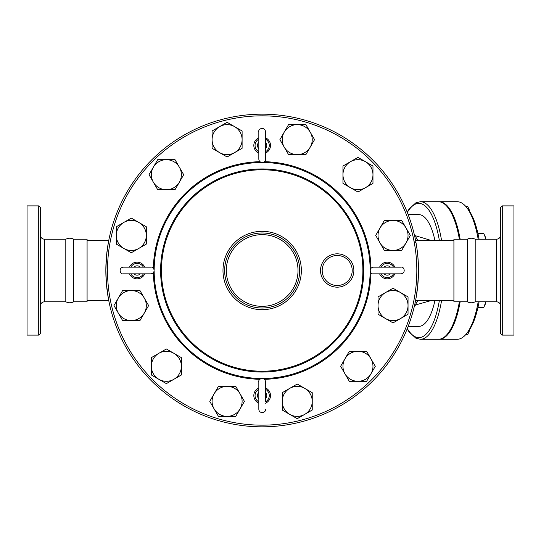 <?xml version="1.0" encoding="UTF-8"?>
<svg xmlns="http://www.w3.org/2000/svg" width="541" height="541" viewBox="0 0 541 541"><rect width="100%" height="100%" fill="white"/><g stroke="black" fill="none" stroke-linecap="round" stroke-linejoin="round"><path stroke-width="0.81" d="M38.722 270.5L38.722 205.884L40.392 207.555L40.392 333.445L38.722 335.116L38.722 270.5M38.722 335.116L27.05 335.116L27.05 205.884L38.722 205.884M73.752 239.237L87.081 239.237L87.081 301.763L73.752 301.763L73.752 239.237C71.101 237.891 68.457 237.891 65.806 239.237L44.558 239.237L44.558 301.763C42.029 302.013 40.636 303.4 40.392 305.935M73.752 301.763C71.101 303.109 68.457 303.109 65.806 301.763L65.806 239.237M502.278 270.5L502.278 205.884L500.608 207.555L500.608 333.445L502.278 335.116L502.278 270.5M502.278 335.116L513.95 335.116L513.95 205.884L502.278 205.884M467.248 270.5L467.248 239.237C469.899 237.891 472.543 237.891 475.194 239.237L475.194 301.763C472.543 303.109 469.899 303.109 467.248 301.763L467.248 270.5M477.919 307.599L483.816 307.599L485.784 301.763A10.002 3.422 90 0 1 485.642 302.602A10.002 3.422 90 0 1 484.837 305.361A10.002 3.422 90 0 1 484.743 305.577M484.743 235.423A10.002 3.422 90 0 1 484.837 235.639A10.002 3.422 90 0 1 485.642 238.398L483.816 233.401L477.919 233.401M485.784 239.237L485.642 238.398A10.002 3.422 90 0 1 485.791 239.237M468.689 208.326A10.002 3.422 90 0 1 468.783 208.542A10.002 3.422 90 0 1 469.581 211.26L467.762 206.304L465.673 206.304M465.673 334.696L467.762 334.696L469.581 329.74A10.002 3.422 90 0 1 468.783 332.458A10.002 3.422 90 0 1 468.689 332.674M415.576 240.488L418.903 240.488L415.576 240.488M407.163 328.914L409.26 332.181L415.907 338.206L420.404 339.281L438.426 339.281A68.781 23.527 -90 0 0 459.377 301.763M459.377 239.237A68.781 23.527 -90 0 0 438.426 201.719L420.404 201.719L415.901 202.801L409.294 208.772L407.163 212.086M478.183 301.763A68.781 23.527 90 0 1 465.787 334.568L467.147 333.013A67.118 22.952 -90 0 0 479.103 301.763M479.103 239.237A67.118 22.952 -90 0 0 467.147 207.987L465.787 206.432A68.781 23.527 90 0 1 478.183 239.237M460.161 239.237A68.781 23.527 -90 0 0 439.204 201.719L457.226 201.719A68.781 23.527 90 0 1 465.787 206.432M465.787 334.568A68.781 23.527 90 0 1 457.226 339.281L439.204 339.281A68.781 23.527 -90 0 0 460.161 301.763M438.812 339.275A68.781 23.527 -90 0 0 439.204 339.281M439.204 201.719A68.781 23.527 -90 0 0 438.812 201.725M265.496 401.895L265.496 381.804C265.076 376.725 258.01 378.396 258.828 381.804L258.828 409.314C259.193 414.338 266.307 412.776 265.496 409.314M258.828 403.201A8.338 8.338 0 0 1 258.828 387.917M265.496 387.917A8.338 8.338 0 0 1 265.496 403.201M265.496 389.222L265.496 381.804M129.461 267.166A8.338 8.338 0 0 1 144.745 267.166M144.745 273.834A8.338 8.338 0 0 1 129.461 273.834M265.496 137.799A8.338 8.338 0 0 1 265.496 153.083M258.828 153.083A8.338 8.338 0 0 1 258.828 137.799M265.496 139.105L265.496 131.686C264.982 126.533 257.949 128.373 258.828 131.686L258.828 159.196C259.247 164.275 266.321 162.604 265.496 159.196L265.496 131.686M265.496 151.771L265.496 159.196M394.862 273.834A8.338 8.338 0 0 1 379.579 273.834M379.579 267.166A8.338 8.338 0 0 1 394.862 267.166M380.884 267.166L373.466 267.166C368.259 267.734 370.213 274.72 373.466 273.834L400.982 273.834C406.135 273.32 404.289 266.287 400.982 267.166L373.466 267.166M175.027 189.708L166.364 189.708A15.006 15.006 0 0 0 179.362 182.202L175.027 189.708L157.702 189.708L153.367 182.202A15.006 15.006 0 0 0 166.364 189.708L157.702 189.708L149.032 174.702L157.702 159.69L175.027 159.69L183.69 174.702L179.362 182.202A15.006 15.006 0 0 0 166.364 159.69A15.006 15.006 0 0 0 153.367 182.202L149.032 174.702M227.098 156.964L219.592 152.63A15.006 15.006 0 0 0 234.598 152.63L227.098 156.964L212.092 148.302L212.092 139.632A15.006 15.006 0 0 0 219.592 152.63L212.092 148.302L212.092 130.969L227.098 122.307L242.104 130.969L242.104 148.302L234.598 152.63A15.006 15.006 0 0 0 234.598 126.641A15.006 15.006 0 0 0 212.092 139.632L212.092 130.969M288.563 154.645L284.235 147.138A15.006 15.006 0 0 0 297.225 154.645L288.563 154.645L279.9 139.632L284.235 132.132A15.006 15.006 0 0 0 284.235 147.138L279.9 139.632L288.563 124.626L305.895 124.626L314.558 139.632L305.895 154.645L297.225 154.645A15.006 15.006 0 0 0 310.223 132.132A15.006 15.006 0 0 0 284.235 132.132L288.563 124.626M342.953 183.365L342.953 174.702A15.006 15.006 0 0 0 350.46 187.7L342.953 183.365L342.953 166.033L350.46 161.705A15.006 15.006 0 0 0 342.953 174.702L342.953 166.033L357.959 157.37L372.972 166.033L372.972 183.365L357.959 192.028L350.46 187.7A15.006 15.006 0 0 0 372.972 174.702A15.006 15.006 0 0 0 350.46 161.705L357.959 157.37M375.697 235.436L380.032 227.93A15.006 15.006 0 0 0 380.032 242.936L375.697 235.436M393.03 250.442L384.36 250.442L380.032 242.936A15.006 15.006 0 0 0 406.027 242.936L401.692 250.442L393.03 250.442M384.36 220.43L393.03 220.43A15.006 15.006 0 0 0 380.032 227.93L384.36 220.43M406.027 227.93L410.355 235.436L406.027 242.936A15.006 15.006 0 0 0 393.03 220.43L401.692 220.43L406.027 227.93M378.024 296.901L385.523 292.566A15.006 15.006 0 0 0 378.024 305.564L378.024 296.901L393.03 288.238L400.529 292.566A15.006 15.006 0 0 0 385.523 292.566L393.03 288.238L408.036 296.901L408.036 314.226L393.03 322.896L378.024 314.226L378.024 305.564A15.006 15.006 0 0 0 400.529 318.561A15.006 15.006 0 0 0 400.529 292.566L408.036 296.901M349.297 351.292L357.959 351.292A15.006 15.006 0 0 0 344.969 358.798L349.297 351.292L366.629 351.292L370.957 358.798A15.006 15.006 0 0 0 357.959 351.292L366.629 351.292L375.292 366.298L366.629 381.31L349.297 381.31L340.634 366.298L344.969 358.798A15.006 15.006 0 0 0 357.959 381.31A15.006 15.006 0 0 0 370.957 358.798L375.292 366.298M297.225 384.036L304.732 388.37A15.006 15.006 0 0 0 289.726 388.37L297.225 384.036M282.219 401.368L282.219 392.698L289.726 388.37A15.006 15.006 0 0 0 289.726 414.359L282.219 410.031L282.219 401.368M312.238 392.698L312.238 401.368A15.006 15.006 0 0 0 304.732 388.37L312.238 392.698L312.238 410.031L297.225 418.693L289.726 414.359A15.006 15.006 0 0 0 312.238 401.368L312.238 410.031M235.761 386.355L240.096 393.862A15.006 15.006 0 0 0 227.098 386.355L235.761 386.355L244.424 401.368L240.096 408.868A15.006 15.006 0 0 0 240.096 393.862L244.424 401.368L235.761 416.374L218.436 416.374L209.766 401.368L218.436 386.355L227.098 386.355A15.006 15.006 0 0 0 214.101 408.868A15.006 15.006 0 0 0 240.096 408.868L235.761 416.374M181.37 357.635L181.37 366.298A15.006 15.006 0 0 0 173.864 353.3L181.37 357.635L181.37 374.967L173.864 379.295A15.006 15.006 0 0 0 181.37 366.298L181.37 374.967L166.364 383.63L151.358 374.967L151.358 357.635L166.364 348.972L173.864 353.3A15.006 15.006 0 0 0 151.358 366.298A15.006 15.006 0 0 0 173.864 379.295L166.364 383.63M148.626 305.564L144.291 313.07A15.006 15.006 0 0 0 144.291 298.064L148.626 305.564L139.963 320.57L131.301 320.57A15.006 15.006 0 0 0 144.291 313.07L139.963 320.57L122.631 320.57L113.968 305.564L122.631 290.558L139.963 290.558L144.291 298.064A15.006 15.006 0 0 0 118.303 298.064A15.006 15.006 0 0 0 131.301 320.57L122.631 320.57M146.307 244.099L138.8 248.434A15.006 15.006 0 0 0 146.307 235.436L146.307 244.099L131.301 252.762L123.794 248.434A15.006 15.006 0 0 0 138.8 248.434L131.301 252.762L116.288 244.099L116.288 226.774L131.301 218.104L146.307 226.774L146.307 235.436A15.006 15.006 0 0 0 123.794 222.439A15.006 15.006 0 0 0 123.794 248.434L116.288 244.099M352.205 270.5A15.006 15.006 0 0 1 329.692 283.498A15.006 15.006 0 0 1 329.692 257.502A15.006 15.006 0 0 1 352.205 270.5M299.68 270.5A37.518 37.518 0 0 0 243.403 238.006A37.518 37.518 0 0 0 243.403 302.994A37.518 37.518 0 0 0 299.68 270.5A37.518 37.518 0 0 0 243.403 238.006A37.518 37.518 0 0 0 243.403 302.994A37.518 37.518 0 0 0 299.68 270.5M415.961 298.49L417.733 285.844L418.491 270.5A156.322 156.322 0 0 0 184.001 135.122A156.322 156.322 0 0 0 184.001 405.878A156.322 156.322 0 0 0 418.491 270.5L417.916 257.124L416.942 248.596L415.961 242.51L414.115 241.705M434.95 240.488A55.858 19.104 -90 0 0 418.835 214.642L408.164 214.642M408.164 326.358L418.835 326.358A55.858 19.104 -90 0 0 434.95 300.512M108.362 242.51L106.591 255.156L105.84 270.067L106.408 283.876L108.362 298.49M431.299 240.488L415.556 235.761A12.504 4.281 -90 0 0 418.903 240.488L453.919 240.488M414.575 305.239L431.299 300.512M415.556 305.239A12.504 4.281 90 0 1 418.903 300.512L415.576 300.512M467.248 301.763L453.919 301.763L453.919 239.237L467.248 239.237M418.491 270.5A156.322 156.322 0 0 0 184.001 135.122A156.322 156.322 0 0 0 184.001 405.878A156.322 156.322 0 0 0 418.491 270.5M500.608 235.065C500.364 237.6 498.971 238.987 496.442 239.237L496.442 301.763C498.971 302.013 500.364 303.4 500.608 305.935M265.496 401.835A7.107 7.107 0 0 0 265.496 389.283M265.496 392.299A4.666 4.666 0 0 1 265.496 398.818M258.828 389.283A7.107 7.107 0 0 0 258.828 401.835M258.828 398.818A4.666 4.666 0 0 1 258.828 392.299M130.827 273.834A7.107 7.107 0 0 0 143.379 273.834M140.362 273.834A4.666 4.666 0 0 1 133.843 273.834M143.379 267.166A7.107 7.107 0 0 0 130.827 267.166M133.843 267.166A4.666 4.666 0 0 1 140.362 267.166M258.828 139.165A7.107 7.107 0 0 0 258.828 151.717M258.828 148.701A4.666 4.666 0 0 1 258.828 142.182M265.496 151.717A7.107 7.107 0 0 0 265.496 139.165M265.496 142.182A4.666 4.666 0 0 1 265.496 148.701M393.496 267.166A7.107 7.107 0 0 0 380.952 267.166M383.961 267.166A4.666 4.666 0 0 1 390.48 267.166M380.952 273.834A7.107 7.107 0 0 0 393.496 273.834M390.48 273.834A4.666 4.666 0 0 1 383.961 273.834M353.875 270.5A16.676 16.676 0 0 0 328.86 256.062A16.676 16.676 0 0 0 328.86 284.938A16.676 16.676 0 0 0 353.875 270.5M362.883 270.5A100.721 100.721 0 0 1 211.802 357.723A100.721 100.721 0 0 1 211.802 183.277A100.721 100.721 0 0 1 362.883 270.5M301.351 270.5A39.189 39.189 0 0 0 242.571 236.566A39.189 39.189 0 0 0 242.571 304.434A39.189 39.189 0 0 0 301.351 270.5M298.01 270.5A35.848 35.848 0 0 1 244.234 301.547A35.848 35.848 0 0 1 244.234 239.453A35.848 35.848 0 0 1 298.01 270.5M416.82 270.5A154.658 154.658 0 0 1 184.833 404.438A154.658 154.658 0 0 1 184.833 136.562A154.658 154.658 0 0 1 416.82 270.5M370.97 268.289A108.829 108.829 0 0 0 264.38 161.691M259.95 161.691A108.829 108.829 0 0 0 153.353 268.289M153.353 272.711A108.829 108.829 0 0 0 259.95 379.309M264.38 379.309A108.829 108.829 0 0 0 370.97 272.711M370.159 270.94A107.997 107.997 0 0 1 262.601 378.497M261.722 378.497A107.997 107.997 0 0 1 154.165 270.94M154.165 270.06A107.997 107.997 0 0 1 261.722 162.503M262.601 162.503A107.997 107.997 0 0 1 370.159 270.06M363.714 270.5A101.552 101.552 0 0 0 211.389 182.554A101.552 101.552 0 0 0 211.389 358.446A101.552 101.552 0 0 0 363.714 270.5M407.312 212.457A67.118 22.952 90 0 1 439.366 240.488M439.366 300.512A67.118 22.952 90 0 1 407.312 328.543M420.404 339.281A68.781 23.527 -90 0 0 441.571 300.512M441.571 240.488A68.781 23.527 -90 0 0 420.404 201.719M415.556 235.761L414.575 235.761M44.558 239.237C42.029 238.987 40.636 237.6 40.392 235.065M65.806 301.763L44.558 301.763M496.442 239.237L475.194 239.237M496.442 301.763L475.194 301.763M484.837 305.361L484.608 305.908M484.837 235.639L484.608 235.092M468.783 208.542L468.553 207.994M468.783 332.458L468.553 333.006M150.858 273.834C155.936 273.415 154.266 266.348 150.858 267.166L123.348 267.166C118.195 267.68 120.041 274.713 123.348 273.834L150.858 273.834M453.919 300.512L418.903 300.512M108.748 240.488L87.081 240.488M108.748 300.512L87.081 300.512"/></g></svg>
